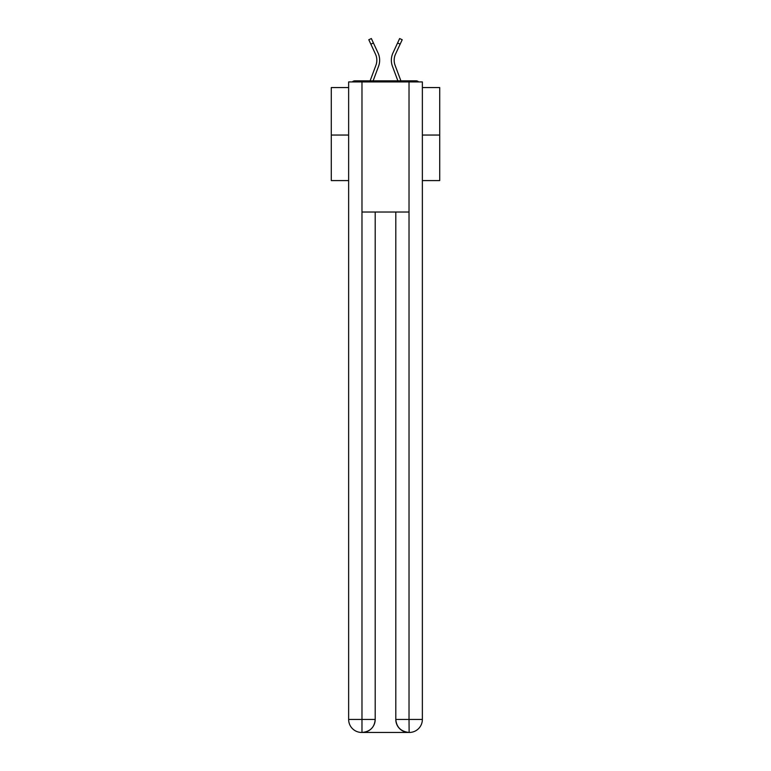 <?xml version="1.0" encoding="UTF-8"?>
<svg xmlns="http://www.w3.org/2000/svg" width="771" height="771" viewBox="0 0 771 771"><rect width="100%" height="100%" fill="white"/><g stroke="black" fill="none" stroke-linecap="round" stroke-linejoin="round"><path stroke-width="1.16" d="M422.363 87.557L439.711 87.557L439.711 180.587L422.363 180.587M348.637 135.05L331.289 135.05L331.289 180.587L348.637 180.587M331.289 135.05L331.289 87.557L348.637 87.557M439.711 135.05L422.363 135.05M418.605 81.919A3.248 3.248 0 0 0 416.186 80.839L354.814 80.839A3.248 3.248 0 0 0 352.395 81.919M416.186 80.839L402.414 80.839M368.586 80.839L354.814 80.839M378.551 66.306L373.125 80.839L378.551 66.306A17.348 17.348 0 0 0 378.031 52.929L373.415 42.974L370.861 44.159L368.798 39.735L371.362 38.55L373.415 42.974M375.911 65.313L370.119 80.83L375.911 65.313A14.524 14.524 0 0 0 376.826 60.234A14.524 14.524 0 0 1 375.911 65.313A14.524 14.524 0 0 0 375.477 54.115A14.524 14.524 0 0 1 376.826 60.234A14.524 14.524 0 0 0 375.477 54.115A14.524 14.524 0 0 1 376.826 60.234A14.524 14.524 0 0 0 375.477 54.115A14.524 14.524 0 0 1 376.826 60.234M392.449 66.306L397.875 80.839L392.449 66.306A17.348 17.348 0 0 1 392.969 52.929L399.638 38.55L402.202 39.735L395.523 54.115A14.524 14.524 0 0 0 395.089 65.313L400.881 80.83L395.089 65.313A14.524 14.524 0 0 1 394.174 60.234A14.524 14.524 0 0 0 395.089 65.313A14.524 14.524 0 0 1 394.174 60.234A14.524 14.524 0 0 0 395.089 65.313A14.524 14.524 0 0 1 394.174 60.234A14.524 14.524 0 0 0 395.089 65.313A14.524 14.524 0 0 1 394.174 60.234A14.524 14.524 0 0 0 395.089 65.313A14.524 14.524 0 0 1 394.174 60.234A14.524 14.524 0 0 0 395.089 65.313A14.524 14.524 0 0 1 394.174 60.234A14.524 14.524 0 0 0 395.089 65.313A14.524 14.524 0 0 1 394.174 60.234A14.524 14.524 0 0 0 395.089 65.313A14.524 14.524 0 0 1 394.174 60.234A14.524 14.524 0 0 0 395.089 65.313A14.524 14.524 0 0 1 394.174 60.234A14.524 14.524 0 0 0 395.089 65.313A14.524 14.524 0 0 1 394.174 60.234A14.524 14.524 0 0 0 395.089 65.313A14.524 14.524 0 0 1 394.174 60.234A14.524 14.524 0 0 0 395.089 65.313A14.524 14.524 0 0 1 394.174 60.234A14.524 14.524 0 0 0 395.089 65.313A14.524 14.524 0 0 1 394.174 60.234A14.524 14.524 0 0 0 395.089 65.313A14.524 14.524 0 0 1 394.174 60.234A14.524 14.524 0 0 0 395.089 65.313A14.524 14.524 0 0 1 394.174 60.234A14.524 14.524 0 0 0 395.089 65.313A14.524 14.524 0 0 1 394.174 60.234A14.524 14.524 0 0 0 395.089 65.313A14.524 14.524 0 0 1 394.174 60.234A14.524 14.524 0 0 0 395.089 65.313A14.524 14.524 0 0 1 394.174 60.234A14.524 14.524 0 0 0 395.089 65.313A14.524 14.524 0 0 1 394.174 60.234A14.524 14.524 0 0 0 395.089 65.313M361.647 732.45A13.011 13.011 0 0 1 348.637 719.439L375.198 719.439L375.198 212.025L375.198 719.439A13.011 13.011 0 0 1 362.187 732.45L361.647 732.45A13.011 13.011 0 0 1 348.637 719.439L348.637 81.919L361.975 81.919L361.975 212.025L409.025 212.025L409.025 81.919L361.975 81.919M409.025 81.919L422.363 81.919L422.363 719.439A13.011 13.011 0 0 1 409.353 732.45L408.813 732.45A13.011 13.011 0 0 1 395.802 719.439L395.802 212.025L395.802 719.439C396.458 727.111 400.795 731.448 408.813 732.45L362.187 732.45C370.234 731.612 374.571 727.275 375.198 719.439M395.802 719.439L409.025 719.439L409.131 732.45M361.975 212.025L361.975 732.45M395.523 54.115A14.524 14.524 0 0 0 394.174 60.234A14.524 14.524 0 0 1 395.523 54.115A14.524 14.524 0 0 0 394.174 60.234A14.524 14.524 0 0 1 395.523 54.115A14.524 14.524 0 0 0 394.174 60.234A14.524 14.524 0 0 1 395.523 54.115A14.524 14.524 0 0 0 394.174 60.234A14.524 14.524 0 0 1 395.523 54.115A14.524 14.524 0 0 0 394.174 60.234A14.524 14.524 0 0 1 395.523 54.115A14.524 14.524 0 0 0 394.174 60.234A14.524 14.524 0 0 1 395.523 54.115A14.524 14.524 0 0 0 394.174 60.234A14.524 14.524 0 0 1 395.523 54.115A14.524 14.524 0 0 0 394.174 60.234A14.524 14.524 0 0 1 395.523 54.115A14.524 14.524 0 0 0 394.174 60.234A14.524 14.524 0 0 1 395.523 54.115A14.524 14.524 0 0 0 394.174 60.234A14.524 14.524 0 0 1 395.523 54.115A14.524 14.524 0 0 0 394.174 60.234A14.524 14.524 0 0 1 395.523 54.115A14.524 14.524 0 0 0 394.174 60.234A14.524 14.524 0 0 1 395.523 54.115A14.524 14.524 0 0 0 394.174 60.234A14.524 14.524 0 0 1 395.523 54.115A14.524 14.524 0 0 0 394.174 60.234A14.524 14.524 0 0 1 395.523 54.115A14.524 14.524 0 0 0 394.174 60.234A14.524 14.524 0 0 1 395.523 54.115A14.524 14.524 0 0 0 394.174 60.234A14.524 14.524 0 0 1 395.523 54.115A14.524 14.524 0 0 0 394.174 60.234A14.524 14.524 0 0 1 395.523 54.115A14.524 14.524 0 0 0 394.174 60.234A14.524 14.524 0 0 1 395.523 54.115A14.524 14.524 0 0 0 394.174 60.234A14.524 14.524 0 0 1 395.523 54.115M370.861 44.159L375.477 54.115M409.025 212.025L409.025 719.439L422.363 719.439M400.139 44.159L397.585 42.974"/></g></svg>
